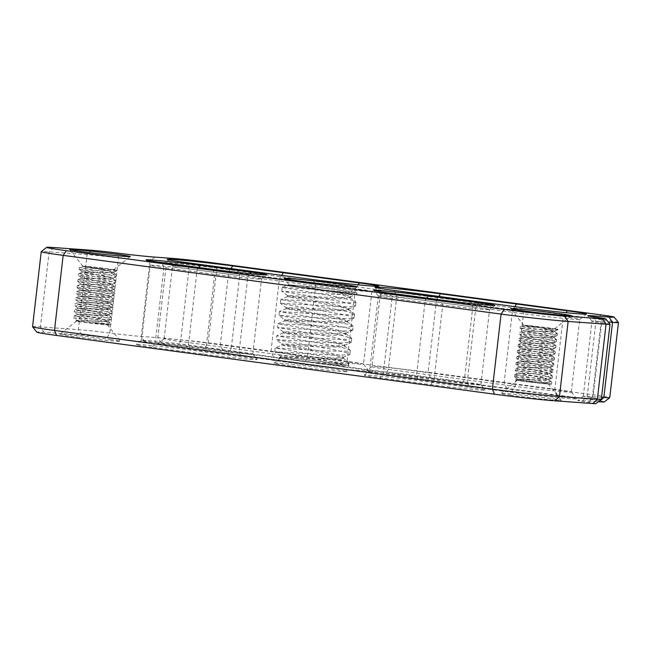 <?xml version="1.0" encoding="UTF-8"?>
<svg xmlns="http://www.w3.org/2000/svg" width="651" height="651" viewBox="0 0 651 651"><rect width="100%" height="100%" fill="white"/><g stroke="black" fill="none" stroke-linecap="round" stroke-linejoin="round"><path stroke-width="0.49" stroke-dasharray="3.25 2.44" d="M76.712 320.504L79.259 321.138A15.421 0.431 -173.4 0 1 81.969 321.366A15.421 0.431 -173.4 0 1 102.142 323.702A15.421 0.431 -173.4 0 1 107.228 324.605A15.421 0.431 -173.4 0 1 91.872 323.27A15.421 0.431 -173.4 0 1 76.606 321.057A15.421 0.431 -173.4 0 1 79.259 321.138L75.573 320.984L78.258 320.422L105.096 321.521L107.618 321.008L102.646 319.291L77.404 314.449L102.443 315.491L108.033 315.198L108.188 314.726L103.346 313.237L78.071 308.387L103.509 309.445L108.823 309.111L108.888 308.664L104.046 307.182L78.795 302.3L75.182 303.871L106.609 305.669L112.9 305.189L106.78 303.268L75.874 297.841L107.74 299.623L113.494 299.281L107.48 297.214L76.574 291.786L108.863 293.577L114.251 293.186L108.18 291.16L77.274 285.732L109.97 287.53L114.983 287.091L108.88 285.105L77.982 279.678L111.061 281.476L115.699 280.988L109.58 279.051L78.714 273.632L82.335 272.045L100.612 272.899L113.241 272.582L108.278 270.865L82.555 266.194L79.406 267.561L102.288 268.993A18.814 0.529 -173.4 0 0 116.952 270.173A18.814 0.529 -173.4 0 0 113.461 269.457M79.186 269.481L98.065 270.653L116.643 270.962L113.502 269.465L84.817 266.243A15.421 0.431 6.6 0 0 83.361 266.186A15.421 0.431 6.6 0 0 82.954 266.251A15.421 0.431 6.6 0 0 98.211 268.432A15.421 0.431 6.6 0 0 113.575 269.791A15.421 0.431 6.6 0 0 108.489 268.871A15.421 0.431 6.6 0 0 84.817 266.243L108.294 270.604L113.258 272.321L111.272 272.81L82.36 271.849L107.586 276.659L112.558 278.376L110.32 278.872L81.668 277.904L106.886 282.713L111.85 284.43L109.36 284.943L80.87 284.178L107.708 285.228L111.842 284.747L106.854 282.965L81.578 278.123L108.725 279.173L112.395 278.4L107.553 276.911L82.303 272.069M78.795 302.3L104.575 303.39L109.596 303.024L104.754 301.128L79.471 296.286L105.625 297.344L110.296 296.563L105.454 295.074L80.171 290.232L106.674 291.29L111.158 290.745L106.154 289.02L80.879 284.178M81.668 277.904L78.519 275.552L109.36 280.955L115.447 282.876L112.411 283.372L77.746 281.582L80.919 283.95L106.178 288.767L111.183 290.492L104.559 291.013L80.252 289.931L109.246 295.823L110.475 296.547L109.824 296.864L103.46 297.059L79.495 296.026L104.778 300.868L109.775 302.593L102.353 303.097L78.82 302.113L104.079 306.922L109.075 308.647L101.239 309.144L78.12 308.167L103.379 312.976L108.375 314.702L100.116 315.182L77.371 314.441M77.974 279.678L77.754 281.582L108.66 287.01L114.779 288.93L106.707 289.37L77.046 287.636L107.952 293.056L114.071 294.984L105.527 295.399L76.37 293.666L103.582 298.378L113.372 301.039L104.331 301.437L75.646 299.737L103.387 304.53L112.672 307.093L103.127 307.475L74.946 305.799L103.183 310.682L111.972 313.147L101.914 313.505L74.247 311.853L77.42 314.221L102.655 319.031L107.675 320.756L103.363 321.301L76.672 320.495M109.995 324.8L96.869 321.879L73.563 317.916L76.728 320.276L81.001 321.195L109.995 324.8A18.814 0.529 6.6 0 1 110.605 325.004L110.8 323.352M548.5 379.736L552.3 377.995L544.187 375.66L515.21 370.655L518.375 373.007L542.055 377.466L548.695 379.549L539.801 380.013L517.675 379.061L551.446 384.188A18.814 0.529 6.6 0 1 523.713 381.38M523.705 381.38L543.951 382.585L551.82 382.145L548.516 379.574L542.193 380.33L517.708 379.24L516.072 380.16L523.689 381.38C513.265 379.891 513.403 379.639 524.104 380.615A15.421 0.431 -173.4 0 1 527.717 380.981A15.421 0.431 -173.4 0 1 548.175 383.74A15.421 0.431 -173.4 0 1 539.28 383.113A15.421 0.431 -173.4 0 1 522.639 381.12A15.421 0.431 -173.4 0 1 517.553 380.2A15.421 0.431 -173.4 0 1 524.104 380.615L517.635 379.281M548.516 379.574L539.606 377.222L518.334 373.226L546.905 374.244L549.184 373.511L544.358 372.03L519.091 367.148L515.478 368.718L540.533 370.273L550.543 370.509L553.187 370.028L552.968 371.933L544.399 369.508L515.909 364.601L519.075 366.952L542.356 371.322L549.395 373.495L540.924 373.967L518.351 372.974M520.361 326.354L520.141 328.259L523.298 330.627L544.041 334.492L553.594 337.169L551.169 337.666L542.779 337.56L522.59 336.657L548.183 341.572L552.797 343.053L550.209 343.728L521.89 342.711L547.817 347.699L552.138 349.156L549.241 349.79L521.191 348.757L547.45 353.835L551.462 355.259L548.248 355.853L520.499 354.811L547.06 359.962L550.567 361.574L547.247 361.915L519.791 360.866L546.661 366.09L550.071 367.457L546.246 367.978L519.05 366.92M519.091 367.148L539.63 368.1L550.038 367.693L544.7 365.895L519.758 361.126L540.786 362.07L550.738 361.639L545.042 359.759L520.458 355.072L541.933 356.032L551.438 355.584L545.367 353.623L521.158 349.017L543.072 349.994L552.138 349.53L545.684 347.488L521.858 342.963L549.737 344.005L552.821 343.476L545.986 341.352L522.566 336.933L545.335 337.91L553.537 337.43L546.295 335.216L523.282 330.854L550.608 331.912L554.221 331.367L541.583 328.104L526.529 325.435L522.965 325.256L520.409 326.346L536.465 327.355A18.814 0.529 -173.4 0 0 557.899 329.308L557.866 329.561M554.074 331.302L557.695 329.731L557.329 329.105L529.263 325.671A15.421 0.431 6.6 0 0 526.553 325.443A15.421 0.431 6.6 0 0 523.9 325.386A15.421 0.431 6.6 0 0 528.986 326.289A15.421 0.431 6.6 0 0 545.237 328.242A15.421 0.431 6.6 0 0 554.522 328.934A15.421 0.431 6.6 0 0 545.839 327.526A15.421 0.431 6.6 0 0 529.263 325.671L544.293 328.356L554.294 331.115L548.647 331.652L523.258 330.854M82.36 271.849L79.202 269.498L110.06 274.901L116.147 276.821L113.429 277.31L78.502 275.536M78.73 273.615L101.027 275.015L116.383 274.917L110.312 272.997L79.389 267.569L79.153 269.473M80.203 290.2L76.59 291.77L76.354 293.691M78.82 302.113L75.654 299.761L75.874 297.841L79.503 296.254M78.12 308.167L74.955 305.815L75.174 303.895M78.104 308.362L74.491 309.933L105.47 311.715L112.2 311.243L106.064 309.315L75.166 303.895M77.436 314.417L73.832 315.987L104.323 317.761L111.5 317.297L105.372 315.369L74.474 309.949L74.263 311.87L105.12 317.273L110.589 318.689L111.077 319.372L106.023 319.698L73.555 317.908L73.775 316.004M79.259 321.138C72.57 320.715 75.874 321.35 89.179 323.051L107.7 323.848L110.605 323.108L104.673 321.423L73.807 316.004M89.171 323.051A18.814 0.529 6.6 0 0 110.605 325.004M551.682 381.925L540.721 379.24L514.729 374.789L539.28 376.294L549.542 376.571L552.333 375.855L546.376 374.162L515.462 368.735L515.242 370.639M552.121 378.174L541.461 378.312L514.502 376.685M517.659 379.289L514.518 376.709L543.943 381.803L551.446 384.188M553 371.941L542.682 372.282L515.201 370.631M553.187 370.028L546.645 368.018L516.162 362.68L541.778 364.243L551.535 364.446L553.879 363.974L546.905 361.875L516.853 356.626L552.512 358.375L554.587 357.928L554.131 357.521L547.141 355.723L517.553 350.572L544.26 352.183L553.472 352.313L555.132 351.646L547.369 349.579L518.253 344.517M520.133 328.275L545.522 332.604L557.028 335.379L554.245 336.103L544.024 335.826L519.441 334.313L550.738 339.822L556.377 341.482L553.236 342.157L542.763 341.848L518.741 340.367L550.453 345.966L555.734 347.593L552.194 348.22L518.041 346.422L550.152 352.11L555.059 353.696L551.145 354.274L517.35 352.476L549.835 358.253L554.18 360.011L538.947 359.913L516.642 358.53L549.501 364.389L553.675 365.886L549.005 366.383L515.901 364.576M518.041 346.422L518.261 344.517L552.219 346.324L555.97 345.811L547.589 343.427L518.953 338.463L518.741 340.367M522.582 336.884L518.969 338.447L546.71 340.123L556.678 339.765L547.808 337.275L519.685 332.417M523.314 330.822L519.701 332.392L552.984 334.215L557.37 333.703L541.901 330.016L520.393 326.363M522.615 336.689L519.457 334.337L519.661 332.409M557.329 329.105C562.692 331.042 539.118 329.552 526.48 328.568L520.116 328.259M557.289 329.105A18.814 0.529 -173.4 0 1 557.899 329.308M348.936 362.615L348.586 365.626A37.473 1.05 6.6 0 1 311.512 362.387L342.808 363.592L348.944 362.615L348.643 362.168L336.876 358.791L275.194 347.943M281.785 345.063L324.157 347.081L343.468 346.885L344.607 346.259L344.273 345.795L338.072 343.638L283.136 333.011L333.939 335.216L342.735 335.037L346.055 334.158L332.596 329.959L284.56 320.853L278.001 323.702L346.527 327.282L353.111 326.281L352.696 330.098L350.165 328.649L324.841 323.254L278.929 315.458L284.666 319.731L322.92 326.778L344.062 331.587L346.161 332.921L341.368 333.906L283.226 331.774L330.187 340.587L344.729 344.794L344.387 345.404L333.735 346.096L281.907 343.891L328.552 352.655L340.994 355.723L343.362 357.139L342.532 357.668L330.594 358.18L284.292 355.885L280.5 356.056L292.006 358.392A31.313 0.871 6.6 0 0 281.297 357.619C278.449 356.87 282.892 356.894 294.618 357.676L320.666 359.1L338.072 359.368L343.223 358.367L343.004 357.969L333.198 354.917L281.785 345.063L275.227 347.911L325.915 351.027L348.969 351.149L350.319 350.507L350.002 350.067L342.45 347.618L328.869 344.827L276.61 335.843L276.146 339.643M348.586 365.626A37.473 1.05 6.6 0 0 345.526 364.845L327.933 360.906L274.73 351.743L334.63 355.202L348.903 354.868L349.896 354.307L347.048 352.777L332.14 349.335L276.236 339.684L281.956 343.956M283.201 332.954L276.651 335.802L337.332 339.317L347.821 339.285L351.76 338.284L335.607 333.743L277.969 323.726L277.546 327.534L317.818 330.033L346.975 331.066L352.687 330.09M283.275 331.847L277.538 327.575L333.825 337.283L351.345 342.206L338.113 343.158L276.203 339.651M353.111 326.281L351.125 325.028L326.826 319.722L279.352 311.617M284.56 320.853L341.873 323.067L347.398 322.042L345.762 320.886L325.508 316.158L285.952 308.737L279.385 311.585L329.26 314.661L352.883 314.864L354.543 314.181L347.203 311.43L280.866 299.525M285.952 308.737L327.64 310.73L347.431 310.6L348.83 309.941L342.735 307.435L287.384 296.693L333.646 298.785L345.681 298.801L350.23 297.832L349.904 297.352L340.188 294.382L289.703 284.967A31.313 0.871 -173.4 0 1 300.412 285.748L340.44 293.17L350.173 296.213L349.945 296.986L345.144 297.605L327.681 297.328L287.498 295.521L335.029 304.399L349.026 308.712L342.467 309.754L286.171 307.638L280.451 303.366L345.779 315.003L354.12 317.989L352.948 318.599L330.358 318.542L278.897 315.426M287.441 296.628L280.898 299.484L340.75 302.975L354.966 302.625L355.934 302.072L351.841 300.168L332.93 296.107L282.184 287.408M287.498 295.521L281.761 291.249L338.789 301.112L350.572 303.748L355.568 305.889L347.732 306.881L280.418 303.325M300.412 285.748C315.678 287.067 344.509 290.566 353.924 292.201L356.658 293.365L356.504 294.13L350.653 294.757L329.78 294.154L281.737 291.209M353.932 292.201A37.473 1.05 -173.4 0 1 356.992 292.983A37.473 1.05 -173.4 0 1 319.918 289.744C298.37 287.229 281.289 284.577 289.711 284.975L287.652 285.008L282.225 287.368L319.918 289.744M286.171 307.638L340.628 318.095L347.585 320.813L346.601 321.399L327.705 321.659L284.625 319.665M281.297 357.619L280.394 357.171L279.279 357.651L281.297 357.619C272.924 357.22 289.947 359.873 311.52 362.387M237.045 269.384L239.658 275.674L188.977 268.879A36.578 1.025 -173.4 0 1 172.539 266.145A36.578 1.025 -173.4 0 1 172.523 266.113A36.578 1.025 -173.4 0 1 191.63 267.423A36.578 1.025 -173.4 0 1 228.753 271.76L355.462 288.751A36.578 1.025 -173.4 0 1 357.928 289.085A36.578 1.025 -173.4 0 1 371.908 291.518A36.578 1.025 -173.4 0 1 371.892 291.542A36.578 1.025 -173.4 0 1 318.282 286.22A36.578 1.025 -173.4 0 1 315.686 285.87L239.658 275.674L231.251 348.318L307.28 358.514A36.578 1.025 6.6 0 0 309.876 358.864A36.578 1.025 6.6 0 0 363.502 364.161A36.578 1.025 6.6 0 0 363.494 364.129A36.578 1.025 6.6 0 0 349.522 361.728A36.578 1.025 6.6 0 0 347.056 361.395L220.347 344.403A36.578 1.025 6.6 0 0 183.672 340.107A36.578 1.025 6.6 0 0 164.142 338.732A36.578 1.025 6.6 0 0 164.117 338.756A36.578 1.025 6.6 0 0 180.571 341.523L231.251 348.318L227.24 354.136L176.551 347.333A42.673 1.188 -173.4 0 1 157.387 344.078A42.673 1.188 -173.4 0 1 180.172 345.689A42.673 1.188 -173.4 0 1 222.959 350.694L349.668 367.685A42.673 1.188 -173.4 0 1 352.549 368.075A42.673 1.188 -173.4 0 1 368.848 370.883A42.673 1.188 -173.4 0 1 306.295 364.731A42.673 1.188 -173.4 0 1 303.26 364.332L227.24 354.136M604.348 401.903A31.704 0.887 6.6 0 0 590.107 399.486L204.91 347.821A31.704 0.887 6.6 0 0 161.318 343.044L144.742 341.84A29.262 0.814 -173.4 0 1 107.016 337.763A19.506 0.545 6.6 0 0 81.863 335.037L43.942 332.295A43.894 1.229 6.6 0 0 36.847 332.181M595.909 403.636A19.506 0.545 6.6 0 0 588.716 402.367A29.262 0.814 -173.4 0 1 577.925 400.455A29.262 0.814 -173.4 0 1 582.653 400.577L598.35 401.708M430.759 378.565L557.468 395.556A42.673 1.188 -173.4 0 1 576.648 398.746A42.673 1.188 -173.4 0 1 554.896 397.313A42.673 1.188 -173.4 0 1 511.068 392.203L384.359 375.204A42.673 1.188 -173.4 0 1 381.486 374.813A42.673 1.188 -173.4 0 1 365.187 371.949A42.673 1.188 -173.4 0 1 427.723 378.158A42.673 1.188 -173.4 0 1 430.759 378.565L428.146 372.266A36.578 1.025 6.6 0 0 425.542 371.924A36.578 1.025 6.6 0 0 371.941 366.603A36.578 1.025 6.6 0 0 371.924 366.627A36.578 1.025 6.6 0 0 385.905 369.06A36.578 1.025 6.6 0 0 388.37 369.394L515.079 386.385A36.578 1.025 6.6 0 0 552.203 390.722A36.578 1.025 6.6 0 0 571.301 392.032A36.578 1.025 6.6 0 0 571.293 392A36.578 1.025 6.6 0 0 554.855 389.265L428.146 372.266L436.552 299.623L563.261 316.622A36.578 1.025 -173.4 0 1 579.707 319.389A36.578 1.025 -173.4 0 1 579.691 319.413A36.578 1.025 -173.4 0 1 560.161 318.038A36.578 1.025 -173.4 0 1 523.485 313.741L396.776 296.75A36.578 1.025 -173.4 0 1 394.311 296.417A36.578 1.025 -173.4 0 1 380.339 294.016A36.578 1.025 -173.4 0 1 380.33 293.983A36.578 1.025 -173.4 0 1 433.948 299.281A36.578 1.025 -173.4 0 1 436.552 299.623L438.758 296.433M290.655 365.919A36.79 1.025 -173.4 0 1 274.128 363.112A36.79 1.025 -173.4 0 1 310.779 366.35A36.79 1.025 -173.4 0 1 347.195 371.566A36.79 1.025 -173.4 0 1 328.446 370.329A36.79 1.025 -173.4 0 1 290.655 365.919M469.265 387.451A35.357 0.985 -173.4 0 1 485.158 390.095A35.357 0.985 -173.4 0 1 467.133 388.907A35.357 0.985 -173.4 0 1 430.816 384.676L380.135 377.873A35.357 0.985 -173.4 0 1 364.251 375.179A35.357 0.985 -173.4 0 1 383.13 376.506A35.357 0.985 -173.4 0 1 418.585 380.656L469.265 387.451L467.174 382.422L416.494 375.619A30.483 0.854 6.6 0 0 385.929 372.046A30.483 0.854 6.6 0 0 369.654 370.899A30.483 0.854 6.6 0 0 369.638 370.915A30.483 0.854 6.6 0 0 383.341 373.226L434.03 380.021A30.483 0.854 6.6 0 0 464.96 383.634A30.483 0.854 6.6 0 0 480.877 384.725A30.483 0.854 6.6 0 0 480.869 384.7A30.483 0.854 6.6 0 0 467.174 382.422L475.857 307.353A30.483 0.854 -173.4 0 1 489.568 309.656A30.483 0.854 -173.4 0 1 489.552 309.681A30.483 0.854 -173.4 0 1 473.277 308.533A30.483 0.854 -173.4 0 1 442.713 304.953L392.032 298.158A30.483 0.854 -173.4 0 1 378.329 295.88A30.483 0.854 -173.4 0 1 378.321 295.855A30.483 0.854 -173.4 0 1 394.237 296.946A30.483 0.854 -173.4 0 1 425.176 300.559L475.857 307.353L477.997 304.261M110.401 339.496A30.483 0.854 -173.4 0 1 120.459 341.279A30.483 0.854 -173.4 0 1 90.09 338.642A30.483 0.854 -173.4 0 1 59.925 334.272A30.483 0.854 -173.4 0 1 78.275 335.639A30.483 0.854 -173.4 0 1 110.401 339.496M152.057 347.284A35.357 0.985 -173.4 0 1 136.173 344.591A35.357 0.985 -173.4 0 1 155.052 345.917A35.357 0.985 -173.4 0 1 190.507 350.067L241.187 356.862A35.357 0.985 -173.4 0 1 257.08 359.507A35.357 0.985 -173.4 0 1 239.055 358.319A35.357 0.985 -173.4 0 1 202.738 354.087L152.057 347.284L155.272 342.638L205.952 349.432A30.483 0.854 6.6 0 0 236.891 353.045A30.483 0.854 6.6 0 0 252.808 354.136A30.483 0.854 6.6 0 0 252.8 354.111A30.483 0.854 6.6 0 0 239.096 351.833L188.416 345.03A30.483 0.854 6.6 0 0 157.851 341.458A30.483 0.854 6.6 0 0 141.576 340.31A30.483 0.854 6.6 0 0 141.56 340.327A30.483 0.854 6.6 0 0 155.272 342.638L163.954 267.569A30.483 0.854 -173.4 0 1 150.259 265.291A30.483 0.854 -173.4 0 1 150.251 265.266A30.483 0.854 -173.4 0 1 166.168 266.357A30.483 0.854 -173.4 0 1 197.098 269.97L247.787 276.765A30.483 0.854 -173.4 0 1 261.49 279.067A30.483 0.854 -173.4 0 1 261.474 279.092A30.483 0.854 -173.4 0 1 245.199 277.944A30.483 0.854 -173.4 0 1 214.635 274.364L163.954 267.569L161.863 262.532M510.921 395.238A30.483 0.854 -173.4 0 1 500.871 393.416A30.483 0.854 -173.4 0 1 531.232 396.093A30.483 0.854 -173.4 0 1 561.406 400.422A30.483 0.854 -173.4 0 1 543.821 399.185A30.483 0.854 -173.4 0 1 510.921 395.238M303.073 287.465A30.695 0.854 -173.4 0 1 289.28 285.171A30.695 0.854 -173.4 0 1 319.869 287.823A30.695 0.854 -173.4 0 1 350.246 292.226A30.695 0.854 -173.4 0 1 333.849 291.07A30.695 0.854 -173.4 0 1 303.073 287.465M294.675 360.109A30.695 0.854 6.6 0 0 326.2 363.787A30.695 0.854 6.6 0 0 341.848 364.82A30.695 0.854 6.6 0 0 311.463 360.467A30.695 0.854 6.6 0 0 280.882 357.765A30.695 0.854 6.6 0 0 294.675 360.109M292.006 358.392C307.264 359.702 336.054 363.201 345.526 364.845M526.529 325.435C519.848 325.02 523.16 325.655 536.465 327.355M83.336 266.178C78.999 266.007 90.424 267.675 102.288 268.993M32.55 326.737A48.768 1.359 -173.4 0 1 40.452 326.908L78.372 329.65A24.388 0.684 -173.4 0 1 109.807 333.052A24.388 0.684 6.6 0 0 141.251 336.453L157.827 337.657A36.578 1.025 -173.4 0 1 208.125 343.175L593.313 394.832A36.578 1.025 -173.4 0 1 609.767 397.598M601.557 397.305L587.267 396.272A24.388 0.684 6.6 0 0 583.329 396.174A24.388 0.684 6.6 0 0 583.312 396.19A24.388 0.684 6.6 0 0 592.32 397.769A24.388 0.684 -173.4 0 1 601.321 399.34M618.442 322.505A36.578 1.025 6.6 0 0 602.004 319.771L216.807 268.106A36.578 1.025 6.6 0 0 166.51 262.589L149.933 261.393A24.388 0.684 -173.4 0 1 118.498 257.991A24.388 0.684 6.6 0 0 87.055 254.59L49.134 251.839A48.768 1.359 6.6 0 0 41.257 251.636M610.003 324.255A24.388 0.684 6.6 0 0 601.003 322.701A24.388 0.684 -173.4 0 1 592.003 321.146A24.388 0.684 -173.4 0 1 592.003 321.122A24.388 0.684 -173.4 0 1 595.95 321.212L608.286 322.099M313.066 279.58L315.686 285.87L307.28 358.514L303.26 364.332M358.172 284.821L355.462 288.751L347.056 361.395L349.668 367.685M281.639 275.365L279.434 278.555L271.028 351.198L273.64 357.489M176.551 347.333L180.571 341.523L188.977 268.879L186.357 262.589M222.959 350.694L220.347 344.403L228.753 271.76L230.95 268.562M506.787 388.761L504.175 382.471L512.581 309.819L514.778 306.629M394.164 290.452L396.776 296.75L388.37 369.394L384.359 375.204M470.185 300.648L472.797 306.946L464.399 379.59L460.379 385.4M557.468 395.556L554.855 389.265L563.261 316.622L565.979 312.683M511.068 392.203L515.079 386.385L523.485 313.741L520.873 307.451M190.507 350.067L188.416 345.03L197.098 269.97L198.815 267.488M212.543 269.335L214.635 274.364L205.952 349.432L202.738 354.087M249.919 273.672L247.787 276.765L239.096 351.833L241.187 356.862M430.816 384.676L434.03 380.021L442.713 304.953L440.621 299.924M426.885 298.077L425.176 300.559L416.494 375.619L418.585 380.656M389.941 293.121L392.032 298.158L383.341 373.226L380.135 377.873M53.748 247.543L49.134 251.839L40.452 326.908L43.942 332.295M588.716 402.367L592.32 397.769L601.003 322.701L598.521 317.615M582.653 400.577L587.267 396.272L595.95 321.212L593.11 316.825M590.107 399.486L593.313 394.832L602.004 319.771L599.913 314.734M204.91 347.821L208.125 343.175L216.807 268.106L214.716 263.069M161.318 343.044L157.827 337.657L166.51 262.589L171.123 258.292M144.742 341.84L141.251 336.453L149.933 261.393L154.547 257.088M107.016 337.763L109.807 333.052L118.498 257.991L116.822 253.011M81.863 335.037L78.372 329.65L87.055 254.59L91.669 250.285M79.471 296.286L76.362 293.707M116.879 270.767L116.952 270.173M116.179 276.821L116.399 274.925M78.454 275.528L78.673 273.623M115.479 282.876L115.699 280.98M114.779 288.93L114.999 287.026M77.054 287.636L77.274 285.732M114.08 294.984L114.299 293.08M113.38 301.039L113.599 299.135M112.68 307.093L112.9 305.189M111.98 313.147L112.2 311.243M514.762 374.789L514.534 376.693M551.788 382.137L551.568 384.041M552.487 376.083L552.268 377.987M516.162 362.68L515.942 364.584M516.861 356.626L516.642 358.53L519.815 360.906M553.887 363.982L553.667 365.878M517.561 350.572L517.342 352.476M554.587 357.928L554.367 359.824M555.287 351.874L555.067 353.778M555.987 345.819L555.767 347.724M556.686 339.765L556.467 341.669M275.186 347.943L274.746 351.752M350.336 350.507L349.896 354.307M351.735 338.398L351.296 342.206M279.385 311.617L278.945 315.426M280.784 299.517L280.345 303.317M354.543 314.181L354.103 317.989M356.992 292.983L356.903 293.772M350.368 296.596L350.23 297.832M287.465 295.456L287.319 296.685M348.969 308.704L348.822 309.941M286.058 307.565L285.919 308.794M347.569 320.813L347.422 322.05M284.658 319.665L284.52 320.902M346.169 332.921L346.023 334.15M283.258 331.774L283.12 333.011M344.77 345.03L344.623 346.259M280.459 355.991L280.312 357.228M363.494 364.129L368.848 370.883M164.142 338.732L157.387 344.078M371.908 291.518L363.502 364.161M371.941 366.603L365.187 371.949M571.293 392L576.648 398.746M380.33 293.983L371.924 366.627M380.339 294.016L374.984 287.262M579.691 319.413L586.445 314.067M371.892 291.542L378.646 286.196M172.539 266.145L167.185 259.391M350.246 292.226L357 286.871M289.28 285.171L283.934 278.416M280.882 357.765L274.128 363.112M341.848 364.82L347.195 371.566M281.859 343.883L281.712 345.12M343.362 357.139L343.223 358.367M282.192 287.408L281.745 291.209M355.942 302.072L355.503 305.88M280.491 356.056L274.763 351.784M342.939 357.529L349.497 354.681M344.387 345.404L350.954 342.548M345.722 333.312L352.272 330.456M347.162 321.22L353.721 318.38M348.61 309.095L355.177 306.247M349.945 296.986L356.504 294.13M349.888 297.352L355.625 301.625M348.497 309.461L354.234 313.733M347.073 321.545L352.801 325.817M345.746 333.703L351.483 337.975M344.273 345.795L350.002 350.067M342.914 357.895L348.643 362.168M557.386 333.711L557.166 335.615M549.2 373.682L552.821 372.112M549.859 367.628L553.472 366.065M520.523 354.852L517.366 352.5M550.567 361.574L554.18 360.011M521.215 348.798L518.058 346.446M551.259 355.527L554.872 353.957M521.915 342.743L518.757 340.392M551.967 349.473L555.58 347.903M552.658 343.419L556.271 341.848M553.383 337.364L556.996 335.794M514.746 374.764L518.367 373.194M552.341 375.863L549.184 373.511M553.041 369.809L549.883 367.457M516.178 362.664L519.791 361.093M553.732 363.754L550.575 361.403M516.878 356.61L520.491 355.039M554.432 357.7L551.275 355.348M517.569 350.555L521.191 348.985M555.132 351.646L551.975 349.294M518.277 344.501L521.89 342.931M555.816 345.583L552.666 343.232M556.524 339.537L553.366 337.185M557.215 333.467L554.066 331.115M111.28 319.202L111.5 317.297M113.071 272.346L116.228 274.706M81.611 278.091L77.998 279.661M112.395 278.4L115.552 280.76M80.911 284.145L77.298 285.716M111.695 284.454L114.853 286.814M110.996 290.509L114.161 292.869M110.296 296.563L113.453 298.915M109.588 302.617L112.745 304.969M108.888 308.664L112.045 311.023M108.188 314.726L111.345 317.078M107.456 320.756L110.605 323.108M116.643 270.962L113.038 272.533M115.935 277.017L112.33 278.587M115.235 283.063L111.63 284.633M114.576 289.117L110.971 290.688M77.062 287.652L80.219 290.004M113.876 295.172L110.263 296.742M113.168 301.226L109.563 302.796M112.468 307.28L108.863 308.851M111.777 313.334L108.164 314.905M111.077 319.372L107.464 320.943M517.553 380.2L500.871 393.416M548.175 383.74L561.406 400.422M141.576 340.31L136.173 344.591M252.8 354.111L257.08 359.507M141.56 340.327L150.251 265.266L145.97 259.887M480.869 384.7L485.158 390.095M378.321 295.855L369.638 370.915L364.251 375.179M480.877 384.725L489.568 309.656L494.955 305.4M571.301 392.032L579.707 319.389M76.606 321.057L59.925 334.272M107.228 324.605L120.459 341.279M583.329 396.174L577.925 400.455M554.522 328.934L571.204 315.711M523.9 325.386L510.669 308.712M164.117 338.756L172.523 266.113M378.329 295.88L374.048 290.476M113.575 269.791L130.257 256.575M82.954 266.251L69.722 249.569M261.474 279.092L266.877 274.812M592.003 321.146L587.723 315.743M583.312 396.19L592.003 321.122M252.808 354.136L261.49 279.067"/><path stroke-width="0.98" d="M32.566 326.778L36.847 332.181A43.894 1.229 6.6 0 0 56.572 335.46L494.475 394.197A43.894 1.229 6.6 0 0 554.839 400.813L592.76 403.555A19.506 0.545 6.6 0 0 595.909 403.636L601.312 399.364A24.388 0.684 -173.4 0 1 601.312 399.364A24.388 0.684 -173.4 0 1 597.374 399.258L559.453 396.516A48.768 1.359 -173.4 0 1 492.384 389.16L54.481 330.431A48.768 1.359 -173.4 0 1 32.566 326.778A48.768 1.359 -173.4 0 1 32.55 326.737L41.233 251.677A48.768 1.359 6.6 0 0 63.163 255.363L501.075 314.091A48.768 1.359 6.6 0 0 568.136 321.448L606.057 324.19A24.388 0.684 6.6 0 0 610.011 324.279A24.388 0.684 6.6 0 0 610.003 324.255L605.715 318.86A19.506 0.545 -173.4 0 1 602.566 318.803L564.645 316.06A43.894 1.229 -173.4 0 1 504.281 309.445L66.378 250.708A43.894 1.229 -173.4 0 1 46.66 247.364A43.894 1.229 -173.4 0 1 53.748 247.543L91.669 250.285A19.506 0.545 -173.4 0 1 116.822 253.011A29.262 0.814 6.6 0 0 154.547 257.088L171.123 258.292A31.704 0.887 -173.4 0 1 214.716 263.069L599.913 314.734A31.704 0.887 -173.4 0 1 614.153 317.102A31.704 0.887 -173.4 0 1 609.027 317.021L592.459 315.825A29.262 0.814 6.6 0 0 587.723 315.743A29.262 0.814 6.6 0 0 598.521 317.615A19.506 0.545 -173.4 0 1 605.715 318.86M598.35 401.708L599.221 401.773A31.704 0.887 6.6 0 0 604.348 401.903L609.751 397.623A36.578 1.025 -173.4 0 1 603.835 397.476L601.557 397.305M394.164 290.452L520.873 307.451A42.673 1.188 6.6 0 0 563.66 312.456A42.673 1.188 6.6 0 0 586.445 314.067A42.673 1.188 6.6 0 0 567.273 310.804L440.564 293.813A42.673 1.188 6.6 0 0 437.529 293.406A42.673 1.188 6.6 0 0 374.984 287.262A42.673 1.188 6.6 0 0 391.292 290.061A42.673 1.188 6.6 0 0 394.164 290.452M359.474 282.933L232.765 265.942A42.673 1.188 6.6 0 0 188.936 260.831A42.673 1.188 6.6 0 0 167.185 259.391A42.673 1.188 6.6 0 0 186.357 262.589L313.066 279.58A42.673 1.188 6.6 0 0 316.101 279.979A42.673 1.188 6.6 0 0 378.646 286.196A42.673 1.188 6.6 0 0 362.355 283.323A42.673 1.188 6.6 0 0 359.474 282.933L358.172 284.821M120.207 254.744A30.483 0.854 6.6 0 0 87.307 250.806A30.483 0.854 6.6 0 0 69.722 249.569A30.483 0.854 6.6 0 0 99.896 253.898A30.483 0.854 6.6 0 0 130.257 256.575A30.483 0.854 6.6 0 0 120.207 254.744M200.313 265.315A35.357 0.985 6.6 0 0 163.995 261.084A35.357 0.985 6.6 0 0 145.97 259.887A35.357 0.985 6.6 0 0 161.863 262.532L212.543 269.335A35.357 0.985 6.6 0 0 247.998 273.477A35.357 0.985 6.6 0 0 266.877 274.812A35.357 0.985 6.6 0 0 250.993 272.118L200.313 265.315L198.815 267.488M428.391 295.904A35.357 0.985 6.6 0 0 392.073 291.672A35.357 0.985 6.6 0 0 374.048 290.476A35.357 0.985 6.6 0 0 389.941 293.121L440.621 299.924A35.357 0.985 6.6 0 0 476.076 304.066A35.357 0.985 6.6 0 0 494.955 305.4A35.357 0.985 6.6 0 0 479.071 302.707L428.391 295.904L426.885 298.077M520.727 310.486A30.483 0.854 6.6 0 0 552.854 314.352A30.483 0.854 6.6 0 0 571.204 315.711A30.483 0.854 6.6 0 0 541.038 311.341A30.483 0.854 6.6 0 0 510.669 308.712A30.483 0.854 6.6 0 0 520.727 310.486M300.461 281.175A36.79 1.025 6.6 0 0 337.348 285.488A36.79 1.025 6.6 0 0 357 286.871A36.79 1.025 6.6 0 0 320.585 281.598A36.79 1.025 6.6 0 0 283.934 278.416A36.79 1.025 6.6 0 0 300.461 281.175M608.286 322.099L612.526 322.408A36.578 1.025 6.6 0 0 618.45 322.53L609.767 397.598A36.578 1.025 -173.4 0 1 609.751 397.623M46.66 247.364L41.257 251.636A48.768 1.359 6.6 0 0 41.233 251.677M618.45 322.53A36.578 1.025 6.6 0 0 618.442 322.505L614.153 317.102M438.758 296.433L440.564 293.813M514.778 306.629L516.593 304.009M567.273 310.804L565.979 312.683M283.445 272.736L281.639 275.365M232.765 265.942L230.95 268.562M56.572 335.46L54.481 330.431L63.163 255.363L66.378 250.708M494.475 394.197L492.384 389.16L501.075 314.091L504.281 309.445M554.839 400.813L559.453 396.516L568.136 321.448L564.645 316.06M592.76 403.555L597.374 399.258L606.057 324.19L602.566 318.803M599.221 401.773L603.835 397.476L612.526 322.408L609.027 317.021M477.997 304.261L479.071 302.707M249.919 273.672L250.993 272.118M592.459 315.825L593.11 316.825M601.321 399.34L610.011 324.279"/></g></svg>

